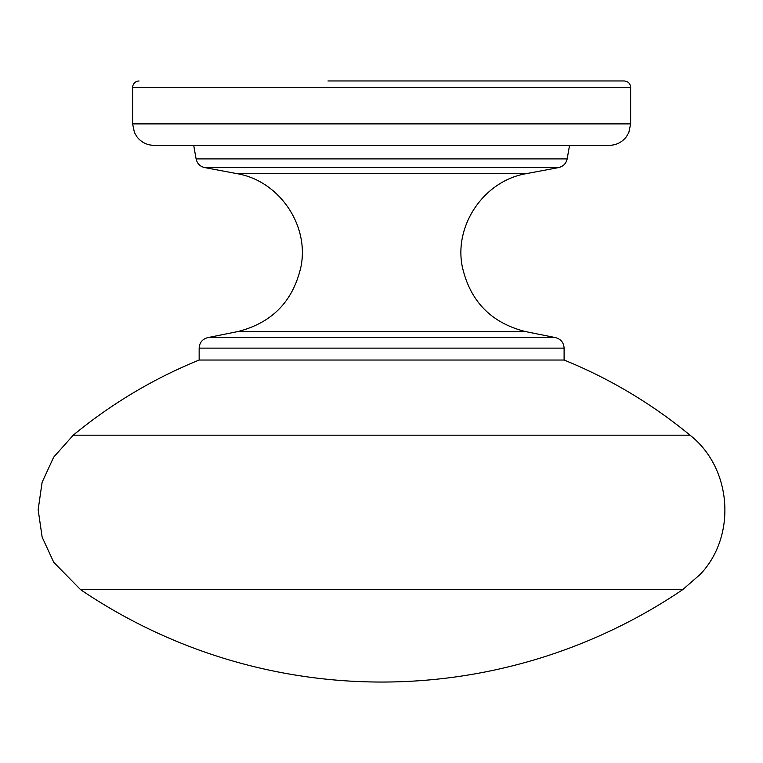 <?xml version="1.0" encoding="UTF-8"?>
<svg xmlns="http://www.w3.org/2000/svg" width="763" height="763" viewBox="0 0 763 763"><rect width="100%" height="100%" fill="white"/><g stroke="black" fill="none" stroke-linecap="round" stroke-linejoin="round"><path stroke-width="1.14" d="M630.648 87.402L630.648 123.892L132.609 123.892L132.609 87.402L630.648 87.402C630.305 83.52 628.159 81.374 624.21 80.954L327.956 80.954M630.648 123.892L628.817 132.571L626.347 136.777C621.969 142.338 616.246 145.189 609.179 145.361L154.078 145.361C147.011 145.189 141.289 142.338 136.911 136.777L134.441 132.571L132.609 123.892M199.153 360.031A484.467 484.467 0 0 0 73.267 435.168L689.99 435.168A484.467 484.467 0 0 0 564.105 360.031L199.153 360.031L199.153 348.128C199.534 342.587 202.405 339.077 207.774 337.608L555.483 337.608C560.853 339.077 563.723 342.587 564.105 348.128L199.153 348.128M80.563 589.646A536.685 536.685 0 0 0 682.694 589.646L80.563 589.646L53.744 562.302L42.146 537.152L38.15 509.751L42.099 482.34L53.668 457.171L73.267 435.168M555.483 337.608L525.688 331.619L237.57 331.619L207.774 337.608M525.688 331.619C491.191 322.949 470.056 301.261 462.264 266.554C453.861 224.751 484.562 180.411 526.67 173.583L236.587 173.583L204.675 167.574C200.02 166.458 197.159 163.568 196.091 158.895L193.707 145.361M196.091 158.895L567.167 158.895C566.098 163.568 563.237 166.458 558.583 167.574L204.675 167.574M689.99 435.168C731.946 467.9 736.944 535.855 700.234 574.377L682.694 589.646M564.105 360.031L564.105 348.128M237.57 331.619C272.067 322.949 293.202 301.261 300.994 266.554C309.396 224.751 278.695 180.411 236.587 173.583M567.167 158.895L569.551 145.361M526.67 173.583L558.583 167.574M132.609 87.402C132.953 83.52 135.099 81.374 139.047 80.954"/></g></svg>
